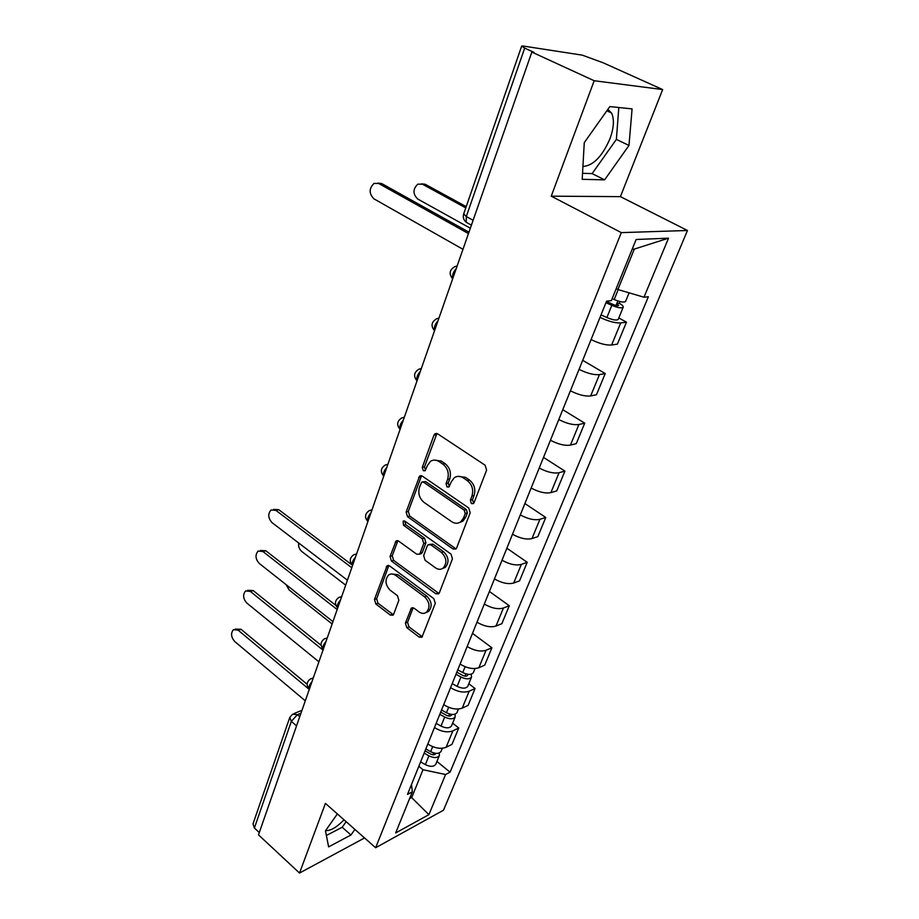 <?xml version="1.0" encoding="UTF-8"?>
<svg xmlns="http://www.w3.org/2000/svg" width="919" height="919" viewBox="0 0 919 919"><rect width="100%" height="100%" fill="white"/><g stroke="black" fill="none" stroke-linecap="round" stroke-linejoin="round"><path stroke-width="1.38" d="M471.39 503.578L473.423 503.601L474.055 502.716L486.622 470.103L485.117 465.209L437.628 433.802L434.963 433.768L433.94 435.169L422.281 467.403L423.291 470.7L425.152 470.746L427.324 465.68L430.448 461.384C433.159 459.603 436.02 459.649 439.041 461.545L442.912 464.152C447.714 468.127 449.276 473.228 447.587 479.454L446.037 483.612L447.059 486.955L449.012 486.99L451.218 481.924L454.273 477.742C457.088 475.847 460.074 475.881 463.245 477.857L467.208 480.534C472.113 484.589 473.699 489.747 471.952 496.019L470.356 500.189L471.39 503.578M607.861 109.35L611.549 113.014C614.466 119.275 613.915 127.925 609.883 138.953C602.152 156.529 593.169 165.719 582.922 166.5M405.405 623.082L406.795 627.666L419.121 637.085L421.924 637.235L435.284 603.381L433.86 598.694L389.656 565.955L387.048 565.828L374.481 599.487L375.848 604.001L390.311 615.064L392.976 615.213L393.711 614.156L398.857 600.279L397.467 595.696L390.196 590.228C385.222 584.909 384.693 579.843 388.611 575.007C390.782 573.513 393.125 573.628 395.641 575.363L424.681 596.948C429.747 602.232 430.345 607.321 426.473 612.226C424.176 613.881 421.683 613.766 418.995 611.893L414.136 608.24L411.39 608.102L405.405 623.082L407.565 622.278L408.955 626.861L422.338 636.787M551.239 196.172L620.417 196.643L662.656 89.557L594.179 80.734L551.239 196.172L621.301 232.622L375.63 847.743L325.429 803.378L299.525 873.05L258.48 834.854L531.848 52.084L534.077 52.417L524.68 48.11L466.301 216.539L466.22 222.272L467.76 223.133M594.179 80.734L531.848 52.084M452.964 548.965L455.835 549.034L456.674 547.862L470.183 512.768L468.713 507.943L422.281 476.088L419.638 476.019L406.129 512.032L407.542 516.685L452.964 548.965L456.134 548.746M452.447 558.832L439.374 592.766L438.604 593.858L435.767 593.754L391.437 561.049L390.047 556.466L396.055 541.004L398.674 541.119L416.617 554.134L419.34 554.237L420.167 553.066L423.762 543.428L422.326 538.752L403.498 525.266L403.131 521.153L404.969 521.222L450.999 554.077L452.447 558.832M344.028 819.817C336.699 827.353 330.553 830.937 325.613 830.569M662.656 89.557L602.967 62.71L582.278 55.151L523.118 46.03L521.682 46.088L524.68 48.11M620.417 196.643L687.469 230.485L443.498 810.202L375.63 847.743M299.525 873.05L364.556 837.956M259.284 832.557L254.379 828.008L253.001 823.872L289.68 717.716M591.066 339.582C599.337 343.603 606.184 345.406 611.617 345.016L620.704 322.925C615.27 323.212 608.389 321.363 600.038 317.365M620.704 322.925L626.459 322.178L618.82 317.917M611.617 345.016L617.384 344.131L626.459 322.178M582.692 360.34L605.23 373.551L599.441 374.607C594.007 375.136 587.207 373.39 579.05 369.358M570.4 390.805C578.476 394.848 585.231 396.56 590.676 395.928L596.465 394.745L605.23 373.551M562.773 409.702L584.725 423.165L578.913 424.498C573.467 425.267 566.77 423.613 558.798 419.546M550.435 440.258C558.327 444.348 565.001 445.956 570.446 445.095L576.259 443.647L584.725 423.165M543.508 457.409L564.909 471.102L559.085 472.711C553.64 473.687 547.023 472.125 539.223 468.035M531.148 488.046C538.867 492.159 545.449 493.687 550.895 492.618L556.73 490.907L564.909 471.102M524.887 503.555L545.76 517.466L539.913 519.315C534.467 520.487 527.931 519.017 520.303 514.893M512.492 534.261C520.051 538.385 526.553 539.821 531.986 538.568L537.845 536.616L545.76 517.466M506.863 548.206L527.219 562.313L521.36 564.392C515.927 565.759 509.482 564.369 502.015 560.222M494.456 578.959C501.854 583.106 508.264 584.461 513.698 583.025L519.557 580.854L527.219 562.313M489.402 591.457L509.287 605.724L503.417 608.022C497.983 609.561 491.619 608.24 484.313 604.082M476.984 622.22C484.233 626.379 490.574 627.666 495.996 626.057L501.866 623.679L509.287 605.724M472.492 633.34L491.906 647.769L486.036 650.261C480.614 651.962 474.33 650.721 467.162 646.551M460.074 664.115C467.174 668.297 473.434 669.503 478.845 667.734L484.715 665.161L491.906 647.769M468.816 683.713L475.066 688.515L469.195 691.191C463.796 693.041 457.582 691.869 450.563 687.688M443.693 704.701C450.655 708.894 456.835 710.031 462.234 708.124L468.104 705.378L475.066 688.515M452.63 723.161L458.753 728.009L452.883 730.858C447.484 732.845 441.35 731.742 434.469 727.549M427.806 744.045C434.63 748.25 440.741 749.33 446.129 747.273L451.987 744.356L458.753 728.009M616.224 288.6L617.901 289.519L634.305 249.083L632.192 249.198M409.575 798.622L411.735 797.485L423.004 769.72L445.589 774.522L428.897 814.671L395.675 832.936L412.309 791.879L407.496 794.384L606.586 301.145L611.342 300.651L636.12 239.503L668.527 238.182L643.989 297.216L617.901 289.519M445.589 774.522L450.08 772.167L648.366 296.757L643.989 297.216M621.301 232.622L687.469 230.485M604.61 179.86L628.975 145.455L632.088 108.89L609.825 106.581L584.266 142.64L582.198 179.308L604.61 179.86L592.135 173.611L616.373 139.401L618.82 107.512M337.365 813.924L325.475 830.776L328.611 846.881L350.955 835.015L354.895 829.42M410.471 796.417L428.897 814.671M423.004 769.72L418.834 766.274M436.939 761.437L450.08 772.167M412.309 791.879L411.528 784.378M668.527 238.182L634.305 249.083M582.531 173.312L592.135 173.611M616.373 139.401L628.975 145.455M326.394 835.474L342.201 827.249L346.13 821.678M342.201 827.249L350.955 835.015M473.538 502.969L472.504 499.591L474.101 495.421C475.847 489.172 474.273 484.026 469.368 479.971L467.208 480.534M457.892 476.364L465.416 477.306L469.368 479.971M434.055 460.086L441.223 461.039L445.083 463.635C449.885 467.599 451.447 472.699 449.759 478.902L448.219 483.049L449.23 486.392M436.95 433.481L424.475 466.875L425.486 470.183M421.545 475.72L408.312 511.435L409.736 516.076L455.112 548.275M465.232 513.537L464.198 510.171L423.544 482.165L421.672 482.119L419.455 487.334C417.846 493.411 419.374 498.431 424.05 502.394L451.597 521.636C454.825 523.727 457.88 523.784 460.741 521.797L463.567 517.891L465.232 513.537L467.38 512.917L466.347 509.563L464.198 510.171M422.751 481.855L425.727 481.625L466.347 509.563M459.489 522.566L462.889 521.165L465.715 517.259L463.567 517.891M467.38 512.917L465.715 517.259M397.87 540.705L392.229 555.788L393.619 560.372L438.972 593.49M419.696 553.893L421.511 553.548L422.338 552.388L425.922 542.773L424.498 538.097L405.693 524.646L403.498 525.266M404.819 521.13L405.693 524.646M435.572 567.885C438.271 569.7 440.787 569.78 443.13 568.114C447.243 563.025 446.68 557.799 441.442 552.434L430.862 544.864L428.105 544.772L427.266 545.955L423.659 555.593L425.083 560.268L435.572 567.885M442.487 568.562L445.278 567.402C449.391 562.313 448.828 557.098 443.601 551.756L441.442 552.434M429.495 544.347L433.033 544.197L443.601 551.756M413.148 607.746L407.565 622.278M426.014 612.559L428.622 611.445C432.481 606.54 431.884 601.451 426.83 596.19L424.681 596.948M391.287 573.973L397.824 574.662L426.83 596.19M388.84 565.53L376.664 598.751L378.019 603.255L393.401 614.765M606.46 301.443L613.226 304.522C616.086 305.694 617.901 306.004 618.671 305.43L616.787 303.511L619.257 303.247C622.232 304.936 623.541 306.28 623.185 307.256L618.28 319.226M605.966 302.684L611.824 305.338C617.798 307.808 621.589 308.439 623.185 307.256M601.037 314.884L606.873 317.549C612.812 320.007 616.592 320.628 618.211 319.387M617.832 300.961L615.983 305.487M465.784 207.901L422.464 184.214L417.835 184.156C412.792 189.015 412.711 193.943 417.617 198.963L470.333 228.222M612.157 298.629L614.179 299.537C620.164 302.006 623.955 302.65 625.552 301.489L625.621 301.329M421.534 183.823L425.198 184.26L466.209 206.66M619.934 301.558L619.257 303.247M377.858 183.111L381.661 183.536L468.954 232.185M468.46 233.575L378.708 183.49L374.022 183.421C368.933 188.475 368.887 193.599 373.895 198.814L462.969 249.302M273.54 509.379L278.767 509.689L351.943 564.863M351.77 567.712L275.895 510.378L271.059 509.988C267.728 513.893 268.061 518.109 272.035 522.647L347.416 580.188M456.823 672.168L462.556 675.316C465.014 676.453 466.714 676.464 467.645 675.327L467.645 674.282M455.973 674.293L460.936 677.027C466.059 679.405 469.598 679.417 471.539 677.062L471.217 674.178M452.194 683.633L457.134 686.367C462.246 688.745 465.784 688.745 467.725 686.367L467.84 686.091M298.686 542.991C298.261 546.449 299.272 549.275 301.731 551.457L345.682 585.15M457.754 669.859L462.739 672.582C467.874 674.971 471.413 674.983 473.354 672.639L473.457 672.375M260.399 550.458L265.809 550.745L335.837 605.38M337.17 609.538L262.949 551.526L258.136 551.067C255 554.846 255.356 558.959 259.215 563.416L332.942 621.635M440.706 712.11L446.324 715.258C448.748 716.383 450.425 716.361 451.378 715.189L451.47 714.431M439.822 714.304L444.693 717.038C449.736 719.405 453.239 719.359 455.204 716.9L455.054 714.166M436.157 723.368L441.005 726.102C446.037 728.457 449.529 728.399 451.505 725.93L451.62 725.642M286.119 584.656L289.083 589.918L332.127 623.967M441.557 710.008L446.439 712.742C451.482 715.108 454.997 715.062 456.961 712.627L457.076 712.34M247.659 590.331L253.242 590.595L321.122 645.322M323.006 650.101L250.393 591.445L245.603 590.94C242.627 594.593 243.018 598.614 246.763 603.002L318.904 661.829M425.072 750.834L430.586 753.982C432.964 755.108 434.641 755.062 435.595 753.833L435.721 753.339M424.153 753.109L428.932 755.843C433.894 758.198 437.364 758.095 439.362 755.544L439.339 752.925M420.603 761.897L425.371 764.631C430.31 766.974 433.768 766.871 435.767 764.298L435.893 764.011M425.842 748.939L430.632 751.673C435.595 754.028 439.075 753.925 441.063 751.386L441.177 751.099M235.298 629.055L241.031 629.297L307.13 684.264M309.266 689.445L238.193 630.227L233.449 629.653C230.623 633.191 231.025 637.12 234.667 641.451L305.292 700.818M300.961 713.213L297.365 714.683L291.334 721.392L254.379 828.008M299.743 716.705L297.365 714.683L292.644 714.132L289.772 717.44L291.334 721.392L296.55 725.849M462.234 708.124L469.195 691.191M478.845 667.734L486.036 650.261M495.996 626.057L503.417 608.022M513.698 583.025L521.36 564.392M531.986 538.568L539.913 519.315M550.895 492.618L559.085 472.711M570.446 445.095L578.913 424.498M590.676 395.928L599.441 374.607M446.129 747.273L452.883 730.858M456.249 268.555C453.147 272.047 451.976 275.413 452.734 278.641M452.665 278.825C448.725 273.919 449.448 269.864 454.813 266.648L457.168 265.924M437.984 320.869C434.917 324.338 433.791 327.578 434.584 330.599M420.339 371.391C417.318 374.826 416.227 377.962 417.054 380.788M403.28 420.213C400.305 423.625 399.248 426.657 400.11 429.299C396.445 424.877 396.997 421.086 401.764 417.938L404.337 417.203M386.796 467.415C383.901 470.746 382.867 473.664 383.694 476.145L383.728 476.203M370.851 513.089C368.037 516.317 367.014 519.109 367.795 521.464L367.876 521.59M355.412 557.293C352.678 560.441 351.678 563.117 352.414 565.334L352.54 565.53M340.455 600.107C337.801 603.163 336.825 605.736 337.514 607.838L337.675 608.091M325.969 641.588C323.385 644.564 322.42 647.045 323.074 649.032L323.27 649.331M311.932 681.806C309.416 684.712 308.462 687.102 309.071 688.986L309.312 689.307M434.538 330.714C430.701 325.992 431.356 322.029 436.502 318.836L438.949 318.1M417.031 380.845C413.274 376.285 413.872 372.402 418.823 369.231L421.35 368.496M383.74 476.18L383.694 476.145C380.156 471.849 380.684 468.139 385.268 465.025L387.887 464.302M367.899 521.533L367.795 521.464C364.406 517.271 364.912 513.641 369.323 510.573L371.977 509.873M352.563 565.449L352.414 565.334C349.14 561.245 349.634 557.695 353.895 554.674L356.561 553.996M337.71 607.987L337.514 607.838C334.367 603.84 334.849 600.36 338.962 597.373L341.638 596.718M323.304 649.228L323.074 649.032C320.042 645.127 320.513 641.703 324.499 638.751L327.175 638.131M309.347 689.204L309.071 688.986C306.142 685.16 306.613 681.783 310.473 678.865L313.161 678.279M473.101 220.284L466.301 216.539L463.704 213.92C462.705 217.217 463.544 220.009 466.22 222.272L471.413 225.144M474.101 495.421L471.952 496.019M465.416 477.306L463.245 477.857M448.219 483.049L446.037 483.612M449.759 478.902L447.587 479.454M445.083 463.635L442.912 464.152M441.223 461.039L439.041 461.545M424.475 466.875L422.281 467.403M436.134 434.71L433.94 435.169M472.504 499.591L470.356 500.189M409.736 516.076L407.542 516.685M408.312 511.435L406.129 512.032M420.879 476.8L418.685 477.34M425.727 481.625L423.544 482.165M437.903 592.996L435.767 593.754M393.619 560.372L391.437 561.049M392.229 555.788L390.047 556.466M397.399 541.544L395.216 542.187M422.338 552.388L420.167 553.066M425.922 542.773L423.762 543.428M424.498 538.097L422.326 538.752M433.033 544.197L430.862 544.864M412.803 608.389L410.644 609.171M397.824 574.662L395.641 575.363M392.47 614.283L390.311 615.064M378.019 603.255L375.848 604.001M376.664 598.751L374.481 599.487M388.427 566.276L386.244 566.966M421.27 636.258L419.121 637.085M408.955 626.861L406.795 627.666M611.824 305.338L606.873 317.549M618.211 289.611L614.179 299.537M425.198 184.26L422.464 184.214M378.708 183.49L381.661 183.536M275.895 510.378L278.767 509.689M465.899 673.891L464.98 676.131M460.936 677.027L457.134 686.367M465.117 666.712L462.739 672.582M262.949 551.526L265.809 550.745M449.54 714.029L448.725 716.062M444.693 717.038L441.005 726.102M448.644 707.297L446.439 712.742M250.393 591.445L253.242 590.595M433.688 752.948L432.952 754.775M428.932 755.843L425.371 764.631M432.665 746.642L430.632 751.673M238.193 630.227L241.031 629.297M611.549 113.014L606.839 110.797M341.73 596.465L341.098 596.672M327.313 637.74L326.406 638.073M313.345 677.762L312.184 678.211M294.172 713.5L301.972 710.318M463.704 213.92L521.647 46.157M436.697 433.412L434.963 433.768M421.189 475.64L419.638 476.019M462.889 521.165L460.741 521.797M397.376 540.613L396.055 541.004M421.511 553.548L419.34 554.237M404.096 520.889L403.131 521.153M445.278 567.402L443.13 568.114M412.574 607.677L411.39 608.102M428.622 611.445L426.473 612.226M388.289 565.438L387.048 565.828M629.101 292.828L625.552 301.489M471.539 677.062L467.725 686.367M475.031 668.561L473.354 672.639M455.204 716.9L451.505 725.93M458.432 709.031L456.961 712.627M439.362 755.544L435.767 764.298M442.338 748.273L441.063 751.386"/></g></svg>
